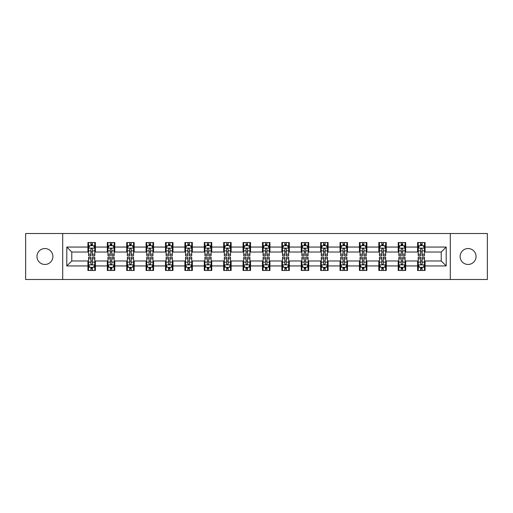 <?xml version="1.0" encoding="UTF-8"?>
<svg xmlns="http://www.w3.org/2000/svg" width="513" height="513" viewBox="0 0 513 513"><rect width="100%" height="100%" fill="white"/><g stroke="black" fill="none" stroke-linecap="round" stroke-linejoin="round"><path stroke-width="0.77" d="M468.08 248.542A7.958 7.958 0 0 0 460.123 256.5A7.958 7.958 0 0 0 468.08 264.458A7.958 7.958 0 0 0 476.038 256.5A7.958 7.958 0 0 0 468.08 248.542M44.92 248.542A7.958 7.958 0 0 0 36.962 256.5A7.958 7.958 0 0 0 44.92 264.458A7.958 7.958 0 0 0 52.877 256.5A7.958 7.958 0 0 0 44.92 248.542M450.305 279.495L487.35 279.495L487.35 233.505L450.305 233.505L450.305 279.495L62.695 279.495L62.695 233.505L25.65 233.505L25.65 279.495L62.695 279.495M450.305 233.505L62.695 233.505M425.072 247.054L425.072 242.514L417.608 242.514L417.608 247.054L405.674 247.054L405.674 242.514L398.216 242.514L398.216 247.054L386.283 247.054L386.283 242.514L378.825 242.514L378.825 247.054L366.891 247.054L366.891 242.514L359.433 242.514L359.433 247.054L347.5 247.054L347.5 242.514L340.036 242.514L340.036 247.054L328.102 247.054L328.102 242.514L320.644 242.514L320.644 247.054L308.711 247.054L308.711 242.514L301.253 242.514L301.253 247.054L289.319 247.054L289.319 242.514L281.861 242.514L281.861 247.054L269.928 247.054L269.928 242.514L262.47 242.514L262.47 247.054L250.53 247.054L250.53 242.514L243.072 242.514L243.072 247.054L231.139 247.054L231.139 242.514L223.681 242.514L223.681 247.054L211.747 247.054L211.747 242.514L204.289 242.514L204.289 247.054L192.356 247.054L192.356 242.514L184.898 242.514L184.898 247.054L172.964 247.054L172.964 242.514L165.5 242.514L165.5 247.054L153.567 247.054L153.567 242.514L146.109 242.514L146.109 247.054L134.175 247.054L134.175 242.514L126.717 242.514L126.717 247.054L114.784 247.054L114.784 242.514L107.326 242.514L107.326 247.054L95.392 247.054L95.392 242.514L87.928 242.514L87.928 247.054L66.799 247.054L66.799 265.946L71.769 260.976L87.928 260.976L87.928 270.486L95.392 270.486L95.392 260.976L107.326 260.976L107.326 270.486L114.784 270.486L114.784 260.976L126.717 260.976L126.717 270.486L134.175 270.486L134.175 260.976L146.109 260.976L146.109 270.486L153.567 270.486L153.567 260.976L165.5 260.976L165.5 270.486L172.964 270.486L172.964 260.976L184.898 260.976L184.898 270.486L192.356 270.486L192.356 260.976L204.289 260.976L204.289 270.486L211.747 270.486L211.747 260.976L223.681 260.976L223.681 270.486L231.139 270.486L231.139 260.976L243.072 260.976L243.072 270.486L250.53 270.486L250.53 260.976L262.47 260.976L262.47 270.486L269.928 270.486L269.928 260.976L281.861 260.976L281.861 270.486L289.319 270.486L289.319 260.976L301.253 260.976L301.253 270.486L308.711 270.486L308.711 260.976L320.644 260.976L320.644 270.486L328.102 270.486L328.102 260.976L340.036 260.976L340.036 270.486L347.5 270.486L347.5 260.976L359.433 260.976L359.433 270.486L366.891 270.486L366.891 260.976L378.825 260.976L378.825 270.486L386.283 270.486L386.283 260.976L398.216 260.976L398.216 270.486L405.674 270.486L405.674 260.976L417.608 260.976L417.608 270.486L425.072 270.486L425.072 260.976L441.231 260.976L441.231 252.024L425.072 252.024L425.072 247.054L446.201 247.054L446.201 265.946L425.072 265.946M417.608 265.946L405.674 265.946M398.216 265.946L386.283 265.946M378.825 265.946L366.891 265.946M359.433 265.946L347.5 265.946M340.036 265.946L328.102 265.946M320.644 265.946L308.711 265.946M301.253 265.946L289.319 265.946M281.861 265.946L269.928 265.946M262.47 265.946L250.53 265.946M243.072 265.946L231.139 265.946M223.681 265.946L211.747 265.946M204.289 265.946L192.356 265.946M184.898 265.946L172.964 265.946M165.5 265.946L153.567 265.946M146.109 265.946L134.175 265.946M126.717 265.946L114.784 265.946M107.326 265.946L95.392 265.946M87.928 265.946L66.799 265.946M417.608 247.054L417.608 252.024L405.674 252.024L405.674 247.054M398.216 247.054L398.216 252.024L386.283 252.024L386.283 247.054M378.825 247.054L378.825 252.024L366.891 252.024L366.891 247.054M359.433 247.054L359.433 252.024L347.5 252.024L347.5 247.054M340.036 247.054L340.036 252.024L328.102 252.024L328.102 247.054M320.644 247.054L320.644 252.024L308.711 252.024L308.711 247.054M301.253 247.054L301.253 252.024L289.319 252.024L289.319 247.054M281.861 247.054L281.861 252.024L269.928 252.024L269.928 247.054M262.47 247.054L262.47 252.024L250.53 252.024L250.53 247.054M243.072 247.054L243.072 252.024L231.139 252.024L231.139 247.054M223.681 247.054L223.681 252.024L211.747 252.024L211.747 247.054M204.289 247.054L204.289 252.024L192.356 252.024L192.356 247.054M184.898 247.054L184.898 252.024L172.964 252.024L172.964 247.054M165.5 247.054L165.5 252.024L153.567 252.024L153.567 247.054M146.109 247.054L146.109 252.024L134.175 252.024L134.175 247.054M126.717 247.054L126.717 252.024L114.784 252.024L114.784 247.054M107.326 247.054L107.326 252.024L95.392 252.024L95.392 247.054M87.928 247.054L87.928 252.024L71.769 252.024L66.799 247.054M71.769 252.024L71.769 260.976M446.201 265.946L441.231 260.976M441.231 252.024L446.201 247.054M87.928 245.624L88.55 245.624M90.916 245.624L92.404 245.624M94.77 245.624L95.392 245.624M87.928 251.902L88.55 251.902M90.916 251.902L92.404 251.902M94.77 251.902L95.392 251.902M87.928 261.098L88.55 261.098M90.916 261.098L92.404 261.098M94.77 261.098L95.392 261.098M87.928 267.376L88.55 267.376M90.916 267.376L92.404 267.376M94.77 267.376L95.392 267.376M107.326 261.098L107.948 261.098M110.308 261.098L111.802 261.098M114.162 261.098L114.784 261.098M107.326 267.376L107.948 267.376M110.308 267.376L111.802 267.376M114.162 267.376L114.784 267.376M107.326 245.624L107.948 245.624M110.308 245.624L111.802 245.624M114.162 245.624L114.784 245.624M107.326 251.902L107.948 251.902M110.308 251.902L111.802 251.902M114.162 251.902L114.784 251.902M126.717 261.098L127.339 261.098M129.699 261.098L131.193 261.098M133.553 261.098L134.175 261.098M126.717 267.376L127.339 267.376M129.699 267.376L131.193 267.376M133.553 267.376L134.175 267.376M126.717 245.624L127.339 245.624M129.699 245.624L131.193 245.624M133.553 245.624L134.175 245.624M126.717 251.902L127.339 251.902M129.699 251.902L131.193 251.902M133.553 251.902L134.175 251.902M146.109 261.098L146.731 261.098M149.091 261.098L150.585 261.098M152.945 261.098L153.567 261.098M146.109 267.376L146.731 267.376M149.091 267.376L150.585 267.376M152.945 267.376L153.567 267.376M146.109 245.624L146.731 245.624M149.091 245.624L150.585 245.624M152.945 245.624L153.567 245.624M146.109 251.902L146.731 251.902M149.091 251.902L150.585 251.902M152.945 251.902L153.567 251.902M165.5 261.098L166.122 261.098M168.488 261.098L169.976 261.098M172.342 261.098L172.964 261.098M165.5 267.376L166.122 267.376M168.488 267.376L169.976 267.376M172.342 267.376L172.964 267.376M165.5 245.624L166.122 245.624M168.488 245.624L169.976 245.624M172.342 245.624L172.964 245.624M165.5 251.902L166.122 251.902M168.488 251.902L169.976 251.902M172.342 251.902L172.964 251.902M184.898 261.098L185.52 261.098M187.88 261.098L189.374 261.098M191.734 261.098L192.356 261.098M184.898 267.376L185.52 267.376M187.88 267.376L189.374 267.376M191.734 267.376L192.356 267.376M184.898 245.624L185.52 245.624M187.88 245.624L189.374 245.624M191.734 245.624L192.356 245.624M184.898 251.902L185.52 251.902M187.88 251.902L189.374 251.902M191.734 251.902L192.356 251.902M204.289 261.098L204.911 261.098M207.271 261.098L208.765 261.098M211.125 261.098L211.747 261.098M204.289 267.376L204.911 267.376M207.271 267.376L208.765 267.376M211.125 267.376L211.747 267.376M204.289 245.624L204.911 245.624M207.271 245.624L208.765 245.624M211.125 245.624L211.747 245.624M204.289 251.902L204.911 251.902M207.271 251.902L208.765 251.902M211.125 251.902L211.747 251.902M223.681 261.098L224.303 261.098M226.663 261.098L228.157 261.098M230.517 261.098L231.139 261.098M223.681 267.376L224.303 267.376M226.663 267.376L228.157 267.376M230.517 267.376L231.139 267.376M223.681 245.624L224.303 245.624M226.663 245.624L228.157 245.624M230.517 245.624L231.139 245.624M223.681 251.902L224.303 251.902M226.663 251.902L228.157 251.902M230.517 251.902L231.139 251.902M243.072 261.098L243.694 261.098M246.06 261.098L247.548 261.098M249.914 261.098L250.53 261.098M243.072 267.376L243.694 267.376M246.06 267.376L247.548 267.376M249.914 267.376L250.53 267.376M243.072 245.624L243.694 245.624M246.06 245.624L247.548 245.624M249.914 245.624L250.53 245.624M243.072 251.902L243.694 251.902M246.06 251.902L247.548 251.902M249.914 251.902L250.53 251.902M262.47 261.098L263.086 261.098M265.452 261.098L266.94 261.098M269.306 261.098L269.928 261.098M262.47 267.376L263.086 267.376M265.452 267.376L266.94 267.376M269.306 267.376L269.928 267.376M262.47 245.624L263.086 245.624M265.452 245.624L266.94 245.624M269.306 245.624L269.928 245.624M262.47 251.902L263.086 251.902M265.452 251.902L266.94 251.902M269.306 251.902L269.928 251.902M281.861 261.098L282.483 261.098M284.843 261.098L286.337 261.098M288.697 261.098L289.319 261.098M281.861 267.376L282.483 267.376M284.843 267.376L286.337 267.376M288.697 267.376L289.319 267.376M281.861 245.624L282.483 245.624M284.843 245.624L286.337 245.624M288.697 245.624L289.319 245.624M281.861 251.902L282.483 251.902M284.843 251.902L286.337 251.902M288.697 251.902L289.319 251.902M301.253 261.098L301.875 261.098M304.235 261.098L305.729 261.098M308.089 261.098L308.711 261.098M301.253 267.376L301.875 267.376M304.235 267.376L305.729 267.376M308.089 267.376L308.711 267.376M301.253 245.624L301.875 245.624M304.235 245.624L305.729 245.624M308.089 245.624L308.711 245.624M301.253 251.902L301.875 251.902M304.235 251.902L305.729 251.902M308.089 251.902L308.711 251.902M320.644 261.098L321.266 261.098M323.626 261.098L325.12 261.098M327.48 261.098L328.102 261.098M320.644 267.376L321.266 267.376M323.626 267.376L325.12 267.376M327.48 267.376L328.102 267.376M320.644 245.624L321.266 245.624M323.626 245.624L325.12 245.624M327.48 245.624L328.102 245.624M320.644 251.902L321.266 251.902M323.626 251.902L325.12 251.902M327.48 251.902L328.102 251.902M340.036 261.098L340.658 261.098M343.024 261.098L344.512 261.098M346.878 261.098L347.5 261.098M340.036 267.376L340.658 267.376M343.024 267.376L344.512 267.376M346.878 267.376L347.5 267.376M340.036 245.624L340.658 245.624M343.024 245.624L344.512 245.624M346.878 245.624L347.5 245.624M340.036 251.902L340.658 251.902M343.024 251.902L344.512 251.902M346.878 251.902L347.5 251.902M359.433 261.098L360.055 261.098M362.415 261.098L363.909 261.098M366.269 261.098L366.891 261.098M359.433 267.376L360.055 267.376M362.415 267.376L363.909 267.376M366.269 267.376L366.891 267.376M359.433 245.624L360.055 245.624M362.415 245.624L363.909 245.624M366.269 245.624L366.891 245.624M359.433 251.902L360.055 251.902M362.415 251.902L363.909 251.902M366.269 251.902L366.891 251.902M378.825 261.098L379.447 261.098M381.807 261.098L383.301 261.098M385.661 261.098L386.283 261.098M378.825 267.376L379.447 267.376M381.807 267.376L383.301 267.376M385.661 267.376L386.283 267.376M378.825 245.624L379.447 245.624M381.807 245.624L383.301 245.624M385.661 245.624L386.283 245.624M378.825 251.902L379.447 251.902M381.807 251.902L383.301 251.902M385.661 251.902L386.283 251.902M398.216 261.098L398.838 261.098M401.198 261.098L402.692 261.098M405.052 261.098L405.674 261.098M398.216 267.376L398.838 267.376M401.198 267.376L402.692 267.376M405.052 267.376L405.674 267.376M398.216 245.624L398.838 245.624M401.198 245.624L402.692 245.624M405.052 245.624L405.674 245.624M398.216 251.902L398.838 251.902M401.198 251.902L402.692 251.902M405.052 251.902L405.674 251.902M417.608 261.098L418.23 261.098M420.596 261.098L422.084 261.098M424.45 261.098L425.072 261.098M417.608 267.376L418.23 267.376M420.596 267.376L422.084 267.376M424.45 267.376L425.072 267.376M417.608 245.624L418.23 245.624M420.596 245.624L422.084 245.624M424.45 245.624L425.072 245.624M417.608 251.902L418.23 251.902M420.596 251.902L422.084 251.902M424.45 251.902L425.072 251.902M92.404 244.13L90.916 244.13M94.77 254.198L92.404 254.198L92.404 255.756L94.77 255.756L94.77 248.17L93.526 245.682L89.794 245.682L88.55 248.17L88.55 255.756L90.916 255.756L90.916 254.198L88.55 254.198M88.55 248.17L88.55 242.514M94.77 248.17L94.77 242.514M90.916 245.682L90.916 242.514M92.404 242.514L92.404 245.682M92.404 254.198L92.404 249.106C91.91 248.145 91.41 248.145 90.916 249.106L90.916 254.198M90.916 268.87L92.404 268.87M88.55 258.802L90.916 258.802L90.916 257.244L88.55 257.244L88.55 264.83L89.794 267.318L93.526 267.318L94.77 264.83L94.77 257.244L92.404 257.244L92.404 258.802L94.77 258.802M94.77 264.83L94.77 270.486M88.55 264.83L88.55 270.486M92.404 267.318L92.404 270.486M90.916 270.486L90.916 267.318M90.916 258.802L90.916 263.894C91.41 264.855 91.91 264.855 92.404 263.894L92.404 258.802M111.802 244.13L110.308 244.13M114.162 254.198L111.802 254.198L111.802 255.756L114.162 255.756L114.162 248.17L112.918 245.682L109.186 245.682L107.948 248.17L107.948 255.756L110.308 255.756L110.308 254.198L107.948 254.198M107.948 248.17L107.948 242.514M114.162 248.17L114.162 242.514M110.308 245.682L110.308 242.514M111.802 242.514L111.802 245.682M111.802 254.198L111.802 249.106C111.302 248.145 110.808 248.145 110.308 249.106L110.308 254.198M131.193 244.13L129.699 244.13M133.553 254.198L131.193 254.198L131.193 255.756L133.553 255.756L133.553 248.17L132.309 245.682L128.583 245.682L127.339 248.17L127.339 255.756L129.699 255.756L129.699 254.198L127.339 254.198M127.339 248.17L127.339 242.514M133.553 248.17L133.553 242.514M129.699 245.682L129.699 242.514M131.193 242.514L131.193 245.682M131.193 254.198L131.193 249.106C130.693 248.145 130.199 248.145 129.699 249.106L129.699 254.198M110.308 268.87L111.802 268.87M107.948 258.802L110.308 258.802L110.308 257.244L107.948 257.244L107.948 264.83L109.186 267.318L112.918 267.318L114.162 264.83L114.162 257.244L111.802 257.244L111.802 258.802L114.162 258.802M114.162 264.83L114.162 270.486M107.948 264.83L107.948 270.486M111.802 267.318L111.802 270.486M110.308 270.486L110.308 267.318M110.308 258.802L110.308 263.894C110.802 264.855 111.302 264.855 111.802 263.894L111.802 258.802M129.699 268.87L131.193 268.87M127.339 258.802L129.699 258.802L129.699 257.244L127.339 257.244L127.339 264.83L128.583 267.318L132.309 267.318L133.553 264.83L133.553 257.244L131.193 257.244L131.193 258.802L133.553 258.802M133.553 264.83L133.553 270.486M127.339 264.83L127.339 270.486M131.193 267.318L131.193 270.486M129.699 270.486L129.699 267.318M129.699 258.802L129.699 263.894C130.199 264.855 130.693 264.855 131.193 263.894L131.193 258.802M150.585 244.13L149.091 244.13M152.945 254.198L150.585 254.198L150.585 255.756L152.945 255.756L152.945 248.17L151.707 245.682L147.975 245.682L146.731 248.17L146.731 255.756L149.091 255.756L149.091 254.198L146.731 254.198M146.731 248.17L146.731 242.514M152.945 248.17L152.945 242.514M149.091 245.682L149.091 242.514M150.585 242.514L150.585 245.682M150.585 254.198L150.585 249.106C150.091 248.145 149.591 248.145 149.091 249.106L149.091 254.198M169.976 244.13L168.488 244.13M172.342 254.198L169.976 254.198L169.976 255.756L172.342 255.756L172.342 248.17L171.098 245.682L167.366 245.682L166.122 248.17L166.122 255.756L168.488 255.756L168.488 254.198L166.122 254.198M166.122 248.17L166.122 242.514M172.342 248.17L172.342 242.514M168.488 245.682L168.488 242.514M169.976 242.514L169.976 245.682M169.976 254.198L169.976 249.106C169.482 248.145 168.982 248.145 168.488 249.106L168.488 254.198M189.374 244.13L187.88 244.13M191.734 254.198L189.374 254.198L189.374 255.756L191.734 255.756L191.734 248.17L190.49 245.682L186.758 245.682L185.52 248.17L185.52 255.756L187.88 255.756L187.88 254.198L185.52 254.198M185.52 248.17L185.52 242.514M191.734 248.17L191.734 242.514M187.88 245.682L187.88 242.514M189.374 242.514L189.374 245.682M189.374 254.198L189.374 249.106C188.874 248.145 188.38 248.145 187.88 249.106L187.88 254.198M149.091 268.87L150.585 268.87M146.731 258.802L149.091 258.802L149.091 257.244L146.731 257.244L146.731 264.83L147.975 267.318L151.707 267.318L152.945 264.83L152.945 257.244L150.585 257.244L150.585 258.802L152.945 258.802M152.945 264.83L152.945 270.486M146.731 264.83L146.731 270.486M150.585 267.318L150.585 270.486M149.091 270.486L149.091 267.318M149.091 258.802L149.091 263.894C149.591 264.855 150.085 264.855 150.585 263.894L150.585 258.802M168.488 268.87L169.976 268.87M166.122 258.802L168.488 258.802L168.488 257.244L166.122 257.244L166.122 264.83L167.366 267.318L171.098 267.318L172.342 264.83L172.342 257.244L169.976 257.244L169.976 258.802L172.342 258.802M172.342 264.83L172.342 270.486M166.122 264.83L166.122 270.486M169.976 267.318L169.976 270.486M168.488 270.486L168.488 267.318M168.488 258.802L168.488 263.894C168.982 264.855 169.482 264.855 169.976 263.894L169.976 258.802M187.88 268.87L189.374 268.87M185.52 258.802L187.88 258.802L187.88 257.244L185.52 257.244L185.52 264.83L186.758 267.318L190.49 267.318L191.734 264.83L191.734 257.244L189.374 257.244L189.374 258.802L191.734 258.802M191.734 264.83L191.734 270.486M185.52 264.83L185.52 270.486M189.374 267.318L189.374 270.486M187.88 270.486L187.88 267.318M187.88 258.802L187.88 263.894C188.374 264.855 188.874 264.855 189.374 263.894L189.374 258.802M208.765 244.13L207.271 244.13M211.125 254.198L208.765 254.198L208.765 255.756L211.125 255.756L211.125 248.17L209.881 245.682L206.155 245.682L204.911 248.17L204.911 255.756L207.271 255.756L207.271 254.198L204.911 254.198M204.911 248.17L204.911 242.514M211.125 248.17L211.125 242.514M207.271 245.682L207.271 242.514M208.765 242.514L208.765 245.682M208.765 254.198L208.765 249.106C208.265 248.145 207.771 248.145 207.271 249.106L207.271 254.198M207.271 268.87L208.765 268.87M204.911 258.802L207.271 258.802L207.271 257.244L204.911 257.244L204.911 264.83L206.155 267.318L209.881 267.318L211.125 264.83L211.125 257.244L208.765 257.244L208.765 258.802L211.125 258.802M211.125 264.83L211.125 270.486M204.911 264.83L204.911 270.486M208.765 267.318L208.765 270.486M207.271 270.486L207.271 267.318M207.271 258.802L207.271 263.894C207.771 264.855 208.265 264.855 208.765 263.894L208.765 258.802M228.157 244.13L226.663 244.13M230.517 254.198L228.157 254.198L228.157 255.756L230.517 255.756L230.517 248.17L229.273 245.682L225.547 245.682L224.303 248.17L224.303 255.756L226.663 255.756L226.663 254.198L224.303 254.198M224.303 248.17L224.303 242.514M230.517 248.17L230.517 242.514M226.663 245.682L226.663 242.514M228.157 242.514L228.157 245.682M228.157 254.198L228.157 249.106C227.663 248.145 227.163 248.145 226.663 249.106L226.663 254.198M226.663 268.87L228.157 268.87M224.303 258.802L226.663 258.802L226.663 257.244L224.303 257.244L224.303 264.83L225.547 267.318L229.273 267.318L230.517 264.83L230.517 257.244L228.157 257.244L228.157 258.802L230.517 258.802M230.517 264.83L230.517 270.486M224.303 264.83L224.303 270.486M228.157 267.318L228.157 270.486M226.663 270.486L226.663 267.318M226.663 258.802L226.663 263.894C227.163 264.855 227.657 264.855 228.157 263.894L228.157 258.802M247.548 244.13L246.06 244.13M249.914 254.198L247.548 254.198L247.548 255.756L249.914 255.756L249.914 248.17L248.67 245.682L244.938 245.682L243.694 248.17L243.694 255.756L246.06 255.756L246.06 254.198L243.694 254.198M243.694 248.17L243.694 242.514M249.914 248.17L249.914 242.514M246.06 245.682L246.06 242.514M247.548 242.514L247.548 245.682M247.548 254.198L247.548 249.106C247.054 248.145 246.554 248.145 246.06 249.106L246.06 254.198M246.06 268.87L247.548 268.87M243.694 258.802L246.06 258.802L246.06 257.244L243.694 257.244L243.694 264.83L244.938 267.318L248.67 267.318L249.914 264.83L249.914 257.244L247.548 257.244L247.548 258.802L249.914 258.802M249.914 264.83L249.914 270.486M243.694 264.83L243.694 270.486M247.548 267.318L247.548 270.486M246.06 270.486L246.06 267.318M246.06 258.802L246.06 263.894C246.554 264.855 247.054 264.855 247.548 263.894L247.548 258.802M266.94 244.13L265.452 244.13M269.306 254.198L266.94 254.198L266.94 255.756L269.306 255.756L269.306 248.17L268.062 245.682L264.33 245.682L263.086 248.17L263.086 255.756L265.452 255.756L265.452 254.198L263.086 254.198M263.086 248.17L263.086 242.514M269.306 248.17L269.306 242.514M265.452 245.682L265.452 242.514M266.94 242.514L266.94 245.682M266.94 254.198L266.94 249.106C266.446 248.145 265.946 248.145 265.452 249.106L265.452 254.198M265.452 268.87L266.94 268.87M263.086 258.802L265.452 258.802L265.452 257.244L263.086 257.244L263.086 264.83L264.33 267.318L268.062 267.318L269.306 264.83L269.306 257.244L266.94 257.244L266.94 258.802L269.306 258.802M269.306 264.83L269.306 270.486M263.086 264.83L263.086 270.486M266.94 267.318L266.94 270.486M265.452 270.486L265.452 267.318M265.452 258.802L265.452 263.894C265.946 264.855 266.446 264.855 266.94 263.894L266.94 258.802M286.337 244.13L284.843 244.13M288.697 254.198L286.337 254.198L286.337 255.756L288.697 255.756L288.697 248.17L287.453 245.682L283.727 245.682L282.483 248.17L282.483 255.756L284.843 255.756L284.843 254.198L282.483 254.198M282.483 248.17L282.483 242.514M288.697 248.17L288.697 242.514M284.843 245.682L284.843 242.514M286.337 242.514L286.337 245.682M286.337 254.198L286.337 249.106C285.837 248.145 285.343 248.145 284.843 249.106L284.843 254.198M284.843 268.87L286.337 268.87M282.483 258.802L284.843 258.802L284.843 257.244L282.483 257.244L282.483 264.83L283.727 267.318L287.453 267.318L288.697 264.83L288.697 257.244L286.337 257.244L286.337 258.802L288.697 258.802M288.697 264.83L288.697 270.486M282.483 264.83L282.483 270.486M286.337 267.318L286.337 270.486M284.843 270.486L284.843 267.318M284.843 258.802L284.843 263.894C285.337 264.855 285.837 264.855 286.337 263.894L286.337 258.802M305.729 244.13L304.235 244.13M308.089 254.198L305.729 254.198L305.729 255.756L308.089 255.756L308.089 248.17L306.845 245.682L303.119 245.682L301.875 248.17L301.875 255.756L304.235 255.756L304.235 254.198L301.875 254.198M301.875 248.17L301.875 242.514M308.089 248.17L308.089 242.514M304.235 245.682L304.235 242.514M305.729 242.514L305.729 245.682M305.729 254.198L305.729 249.106C305.229 248.145 304.735 248.145 304.235 249.106L304.235 254.198M304.235 268.87L305.729 268.87M301.875 258.802L304.235 258.802L304.235 257.244L301.875 257.244L301.875 264.83L303.119 267.318L306.845 267.318L308.089 264.83L308.089 257.244L305.729 257.244L305.729 258.802L308.089 258.802M308.089 264.83L308.089 270.486M301.875 264.83L301.875 270.486M305.729 267.318L305.729 270.486M304.235 270.486L304.235 267.318M304.235 258.802L304.235 263.894C304.735 264.855 305.229 264.855 305.729 263.894L305.729 258.802M325.12 244.13L323.626 244.13M327.48 254.198L325.12 254.198L325.12 255.756L327.48 255.756L327.48 248.17L326.242 245.682L322.51 245.682L321.266 248.17L321.266 255.756L323.626 255.756L323.626 254.198L321.266 254.198M321.266 248.17L321.266 242.514M327.48 248.17L327.48 242.514M323.626 245.682L323.626 242.514M325.12 242.514L325.12 245.682M325.12 254.198L325.12 249.106C324.626 248.145 324.126 248.145 323.626 249.106L323.626 254.198M323.626 268.87L325.12 268.87M321.266 258.802L323.626 258.802L323.626 257.244L321.266 257.244L321.266 264.83L322.51 267.318L326.242 267.318L327.48 264.83L327.48 257.244L325.12 257.244L325.12 258.802L327.48 258.802M327.48 264.83L327.48 270.486M321.266 264.83L321.266 270.486M325.12 267.318L325.12 270.486M323.626 270.486L323.626 267.318M323.626 258.802L323.626 263.894C324.126 264.855 324.62 264.855 325.12 263.894L325.12 258.802M344.512 244.13L343.024 244.13M346.878 254.198L344.512 254.198L344.512 255.756L346.878 255.756L346.878 248.17L345.634 245.682L341.902 245.682L340.658 248.17L340.658 255.756L343.024 255.756L343.024 254.198L340.658 254.198M340.658 248.17L340.658 242.514M346.878 248.17L346.878 242.514M343.024 245.682L343.024 242.514M344.512 242.514L344.512 245.682M344.512 254.198L344.512 249.106C344.018 248.145 343.518 248.145 343.024 249.106L343.024 254.198M343.024 268.87L344.512 268.87M340.658 258.802L343.024 258.802L343.024 257.244L340.658 257.244L340.658 264.83L341.902 267.318L345.634 267.318L346.878 264.83L346.878 257.244L344.512 257.244L344.512 258.802L346.878 258.802M346.878 264.83L346.878 270.486M340.658 264.83L340.658 270.486M344.512 267.318L344.512 270.486M343.024 270.486L343.024 267.318M343.024 258.802L343.024 263.894C343.518 264.855 344.018 264.855 344.512 263.894L344.512 258.802M363.909 244.13L362.415 244.13M366.269 254.198L363.909 254.198L363.909 255.756L366.269 255.756L366.269 248.17L365.025 245.682L361.293 245.682L360.055 248.17L360.055 255.756L362.415 255.756L362.415 254.198L360.055 254.198M360.055 248.17L360.055 242.514M366.269 248.17L366.269 242.514M362.415 245.682L362.415 242.514M363.909 242.514L363.909 245.682M363.909 254.198L363.909 249.106C363.409 248.145 362.915 248.145 362.415 249.106L362.415 254.198M362.415 268.87L363.909 268.87M360.055 258.802L362.415 258.802L362.415 257.244L360.055 257.244L360.055 264.83L361.293 267.318L365.025 267.318L366.269 264.83L366.269 257.244L363.909 257.244L363.909 258.802L366.269 258.802M366.269 264.83L366.269 270.486M360.055 264.83L360.055 270.486M363.909 267.318L363.909 270.486M362.415 270.486L362.415 267.318M362.415 258.802L362.415 263.894C362.909 264.855 363.409 264.855 363.909 263.894L363.909 258.802M383.301 244.13L381.807 244.13M385.661 254.198L383.301 254.198L383.301 255.756L385.661 255.756L385.661 248.17L384.417 245.682L380.691 245.682L379.447 248.17L379.447 255.756L381.807 255.756L381.807 254.198L379.447 254.198M379.447 248.17L379.447 242.514M385.661 248.17L385.661 242.514M381.807 245.682L381.807 242.514M383.301 242.514L383.301 245.682M383.301 254.198L383.301 249.106C382.801 248.145 382.307 248.145 381.807 249.106L381.807 254.198M381.807 268.87L383.301 268.87M379.447 258.802L381.807 258.802L381.807 257.244L379.447 257.244L379.447 264.83L380.691 267.318L384.417 267.318L385.661 264.83L385.661 257.244L383.301 257.244L383.301 258.802L385.661 258.802M385.661 264.83L385.661 270.486M379.447 264.83L379.447 270.486M383.301 267.318L383.301 270.486M381.807 270.486L381.807 267.318M381.807 258.802L381.807 263.894C382.307 264.855 382.801 264.855 383.301 263.894L383.301 258.802M402.692 244.13L401.198 244.13M405.052 254.198L402.692 254.198L402.692 255.756L405.052 255.756L405.052 248.17L403.814 245.682L400.082 245.682L398.838 248.17L398.838 255.756L401.198 255.756L401.198 254.198L398.838 254.198M398.838 248.17L398.838 242.514M405.052 248.17L405.052 242.514M401.198 245.682L401.198 242.514M402.692 242.514L402.692 245.682M402.692 254.198L402.692 249.106C402.198 248.145 401.698 248.145 401.198 249.106L401.198 254.198M401.198 268.87L402.692 268.87M398.838 258.802L401.198 258.802L401.198 257.244L398.838 257.244L398.838 264.83L400.082 267.318L403.814 267.318L405.052 264.83L405.052 257.244L402.692 257.244L402.692 258.802L405.052 258.802M405.052 264.83L405.052 270.486M398.838 264.83L398.838 270.486M402.692 267.318L402.692 270.486M401.198 270.486L401.198 267.318M401.198 258.802L401.198 263.894C401.698 264.855 402.192 264.855 402.692 263.894L402.692 258.802M422.084 244.13L420.596 244.13M424.45 254.198L422.084 254.198L422.084 255.756L424.45 255.756L424.45 248.17L423.206 245.682L419.474 245.682L418.23 248.17L418.23 255.756L420.596 255.756L420.596 254.198L418.23 254.198M418.23 248.17L418.23 242.514M424.45 248.17L424.45 242.514M420.596 245.682L420.596 242.514M422.084 242.514L422.084 245.682M422.084 254.198L422.084 249.106C421.59 248.145 421.09 248.145 420.596 249.106L420.596 254.198M420.596 268.87L422.084 268.87M418.23 258.802L420.596 258.802L420.596 257.244L418.23 257.244L418.23 264.83L419.474 267.318L423.206 267.318L424.45 264.83L424.45 257.244L422.084 257.244L422.084 258.802L424.45 258.802M424.45 264.83L424.45 270.486M418.23 264.83L418.23 270.486M422.084 267.318L422.084 270.486M420.596 270.486L420.596 267.318M420.596 258.802L420.596 263.894C421.09 264.855 421.59 264.855 422.084 263.894L422.084 258.802M94.738 248.106L88.582 248.106M88.55 245.836L89.724 245.836M93.597 245.836L94.77 245.836M90.916 250.863L88.55 250.863M94.77 250.863L92.404 250.863M92.404 244.919L90.916 244.919M88.582 264.894L94.738 264.894M94.77 267.164L93.597 267.164M89.724 267.164L88.55 267.164M92.404 262.137L94.77 262.137M88.55 262.137L90.916 262.137M90.916 268.081L92.404 268.081M114.13 248.106L107.974 248.106M107.948 245.836L109.115 245.836M112.995 245.836L114.162 245.836M110.308 250.863L107.948 250.863M114.162 250.863L111.802 250.863M111.802 244.919L110.308 244.919M133.521 248.106L127.371 248.106M127.339 245.836L128.506 245.836M132.386 245.836L133.553 245.836M129.699 250.863L127.339 250.863M133.553 250.863L131.193 250.863M131.193 244.919L129.699 244.919M107.974 264.894L114.13 264.894M114.162 267.164L112.995 267.164M109.115 267.164L107.948 267.164M111.802 262.137L114.162 262.137M107.948 262.137L110.308 262.137M110.308 268.081L111.802 268.081M127.371 264.894L133.521 264.894M133.553 267.164L132.386 267.164M128.506 267.164L127.339 267.164M131.193 262.137L133.553 262.137M127.339 262.137L129.699 262.137M129.699 268.081L131.193 268.081M152.919 248.106L146.763 248.106M146.731 245.836L147.898 245.836M151.777 245.836L152.945 245.836M149.091 250.863L146.731 250.863M152.945 250.863L150.585 250.863M150.585 244.919L149.091 244.919M172.31 248.106L166.154 248.106M166.122 245.836L167.296 245.836M171.169 245.836L172.342 245.836M168.488 250.863L166.122 250.863M172.342 250.863L169.976 250.863M169.976 244.919L168.488 244.919M191.702 248.106L185.546 248.106M185.52 245.836L186.687 245.836M190.567 245.836L191.734 245.836M187.88 250.863L185.52 250.863M191.734 250.863L189.374 250.863M189.374 244.919L187.88 244.919M146.763 264.894L152.919 264.894M152.945 267.164L151.777 267.164M147.898 267.164L146.731 267.164M150.585 262.137L152.945 262.137M146.731 262.137L149.091 262.137M149.091 268.081L150.585 268.081M166.154 264.894L172.31 264.894M172.342 267.164L171.169 267.164M167.296 267.164L166.122 267.164M169.976 262.137L172.342 262.137M166.122 262.137L168.488 262.137M168.488 268.081L169.976 268.081M185.546 264.894L191.702 264.894M191.734 267.164L190.567 267.164M186.687 267.164L185.52 267.164M189.374 262.137L191.734 262.137M185.52 262.137L187.88 262.137M187.88 268.081L189.374 268.081M211.093 248.106L204.944 248.106M204.911 245.836L206.079 245.836M209.958 245.836L211.125 245.836M207.271 250.863L204.911 250.863M211.125 250.863L208.765 250.863M208.765 244.919L207.271 244.919M204.944 264.894L211.093 264.894M211.125 267.164L209.958 267.164M206.079 267.164L204.911 267.164M208.765 262.137L211.125 262.137M204.911 262.137L207.271 262.137M207.271 268.081L208.765 268.081M230.484 248.106L224.335 248.106M224.303 245.836L225.47 245.836M229.349 245.836L230.517 245.836M226.663 250.863L224.303 250.863M230.517 250.863L228.157 250.863M228.157 244.919L226.663 244.919M224.335 264.894L230.484 264.894M230.517 267.164L229.349 267.164M225.47 267.164L224.303 267.164M228.157 262.137L230.517 262.137M224.303 262.137L226.663 262.137M226.663 268.081L228.157 268.081M249.882 248.106L243.726 248.106M243.694 245.836L244.861 245.836M248.741 245.836L249.914 245.836M246.06 250.863L243.694 250.863M249.914 250.863L247.548 250.863M247.548 244.919L246.06 244.919M243.726 264.894L249.882 264.894M249.914 267.164L248.741 267.164M244.861 267.164L243.694 267.164M247.548 262.137L249.914 262.137M243.694 262.137L246.06 262.137M246.06 268.081L247.548 268.081M269.274 248.106L263.118 248.106M263.086 245.836L264.259 245.836M268.139 245.836L269.306 245.836M265.452 250.863L263.086 250.863M269.306 250.863L266.94 250.863M266.94 244.919L265.452 244.919M263.118 264.894L269.274 264.894M269.306 267.164L268.139 267.164M264.259 267.164L263.086 267.164M266.94 262.137L269.306 262.137M263.086 262.137L265.452 262.137M265.452 268.081L266.94 268.081M288.665 248.106L282.516 248.106M282.483 245.836L283.651 245.836M287.53 245.836L288.697 245.836M284.843 250.863L282.483 250.863M288.697 250.863L286.337 250.863M286.337 244.919L284.843 244.919M282.516 264.894L288.665 264.894M288.697 267.164L287.53 267.164M283.651 267.164L282.483 267.164M286.337 262.137L288.697 262.137M282.483 262.137L284.843 262.137M284.843 268.081L286.337 268.081M308.056 248.106L301.907 248.106M301.875 245.836L303.042 245.836M306.921 245.836L308.089 245.836M304.235 250.863L301.875 250.863M308.089 250.863L305.729 250.863M305.729 244.919L304.235 244.919M301.907 264.894L308.056 264.894M308.089 267.164L306.921 267.164M303.042 267.164L301.875 267.164M305.729 262.137L308.089 262.137M301.875 262.137L304.235 262.137M304.235 268.081L305.729 268.081M327.454 248.106L321.298 248.106M321.266 245.836L322.433 245.836M326.313 245.836L327.48 245.836M323.626 250.863L321.266 250.863M327.48 250.863L325.12 250.863M325.12 244.919L323.626 244.919M321.298 264.894L327.454 264.894M327.48 267.164L326.313 267.164M322.433 267.164L321.266 267.164M325.12 262.137L327.48 262.137M321.266 262.137L323.626 262.137M323.626 268.081L325.12 268.081M346.846 248.106L340.69 248.106M340.658 245.836L341.831 245.836M345.704 245.836L346.878 245.836M343.024 250.863L340.658 250.863M346.878 250.863L344.512 250.863M344.512 244.919L343.024 244.919M340.69 264.894L346.846 264.894M346.878 267.164L345.704 267.164M341.831 267.164L340.658 267.164M344.512 262.137L346.878 262.137M340.658 262.137L343.024 262.137M343.024 268.081L344.512 268.081M366.237 248.106L360.081 248.106M360.055 245.836L361.223 245.836M365.102 245.836L366.269 245.836M362.415 250.863L360.055 250.863M366.269 250.863L363.909 250.863M363.909 244.919L362.415 244.919M360.081 264.894L366.237 264.894M366.269 267.164L365.102 267.164M361.223 267.164L360.055 267.164M363.909 262.137L366.269 262.137M360.055 262.137L362.415 262.137M362.415 268.081L363.909 268.081M385.629 248.106L379.479 248.106M379.447 245.836L380.614 245.836M384.493 245.836L385.661 245.836M381.807 250.863L379.447 250.863M385.661 250.863L383.301 250.863M383.301 244.919L381.807 244.919M379.479 264.894L385.629 264.894M385.661 267.164L384.493 267.164M380.614 267.164L379.447 267.164M383.301 262.137L385.661 262.137M379.447 262.137L381.807 262.137M381.807 268.081L383.301 268.081M405.026 248.106L398.87 248.106M398.838 245.836L400.005 245.836M403.885 245.836L405.052 245.836M401.198 250.863L398.838 250.863M405.052 250.863L402.692 250.863M402.692 244.919L401.198 244.919M398.87 264.894L405.026 264.894M405.052 267.164L403.885 267.164M400.005 267.164L398.838 267.164M402.692 262.137L405.052 262.137M398.838 262.137L401.198 262.137M401.198 268.081L402.692 268.081M424.418 248.106L418.262 248.106M418.23 245.836L419.403 245.836M423.276 245.836L424.45 245.836M420.596 250.863L418.23 250.863M424.45 250.863L422.084 250.863M422.084 244.919L420.596 244.919M418.262 264.894L424.418 264.894M424.45 267.164L423.276 267.164M419.403 267.164L418.23 267.164M422.084 262.137L424.45 262.137M418.23 262.137L420.596 262.137M420.596 268.081L422.084 268.081"/></g></svg>

